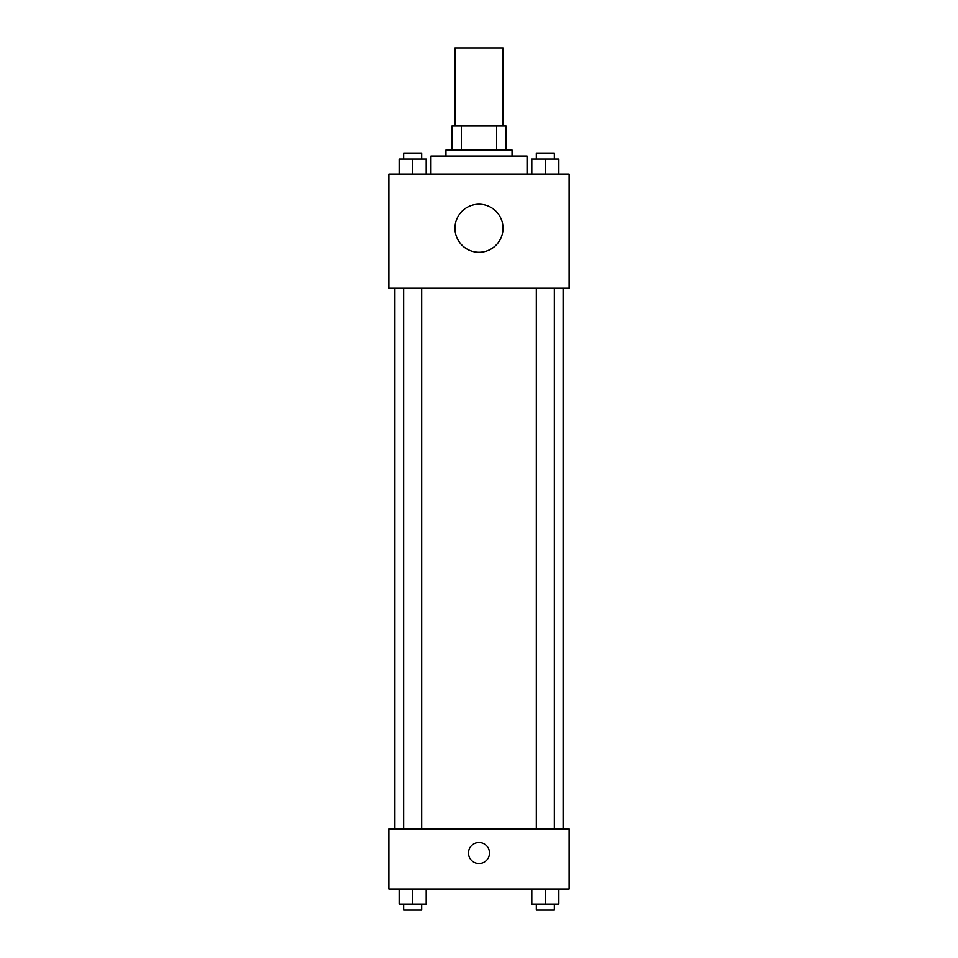 <?xml version="1.0" encoding="UTF-8"?>
<svg xmlns="http://www.w3.org/2000/svg" width="958" height="958" viewBox="0 0 958 958"><rect width="100%" height="100%" fill="white"/><g stroke="black" fill="none" stroke-linecap="round" stroke-linejoin="round"><path stroke-width="1.44" d="M503.034 126.013L503.034 47.9L454.966 47.9L454.966 126.013M461.373 150.047L461.373 126.013L451.96 126.013L451.96 150.047L451.96 126.013M461.373 126.013L506.04 126.013L506.04 150.047M496.627 150.047L496.627 126.013M445.949 156.046L445.949 150.047L512.051 150.047L512.051 156.046M527.068 174.081L527.068 156.046L430.932 156.046L430.932 174.081M388.876 174.081L569.124 174.081L569.124 288.238L388.876 288.238L388.876 174.081M479 252.277A24.034 24.034 0 0 1 458.187 216.233A24.034 24.034 0 0 1 499.813 216.233A24.034 24.034 0 0 1 479 252.277M388.876 828.981L569.124 828.981L569.124 889.072L388.876 889.072L388.876 828.981M479 863.529A10.514 10.514 0 0 1 469.899 847.758A10.514 10.514 0 0 1 488.101 847.758A10.514 10.514 0 0 1 479 863.529M531.81 889.072L531.81 904.089L558.849 904.089L558.849 889.072L558.849 904.089M545.33 904.089L545.33 889.072M554.347 904.089L554.347 910.1L536.324 910.1L536.324 904.089M399.151 889.072L399.151 904.089L426.19 904.089L426.19 889.072L426.19 904.089M412.67 904.089L412.67 889.072M421.676 904.089L421.676 910.1L403.653 910.1L403.653 904.089M531.81 174.081L531.81 159.052L558.849 159.052L558.849 174.081L558.849 159.052M545.33 174.081L545.33 159.052M554.347 159.052L554.347 153.041L536.324 153.041L536.324 159.052M399.151 174.081L399.151 159.052L426.19 159.052L426.19 174.081L426.19 159.052M412.67 174.081L412.67 159.052M421.676 159.052L421.676 153.041L403.653 153.041L403.653 159.052M563.112 828.981L563.112 288.238M394.888 828.981L394.888 288.238M536.324 288.238L536.324 828.981M554.347 288.238L554.347 828.981M421.676 828.981L421.676 288.238M403.653 828.981L403.653 288.238"/></g></svg>
